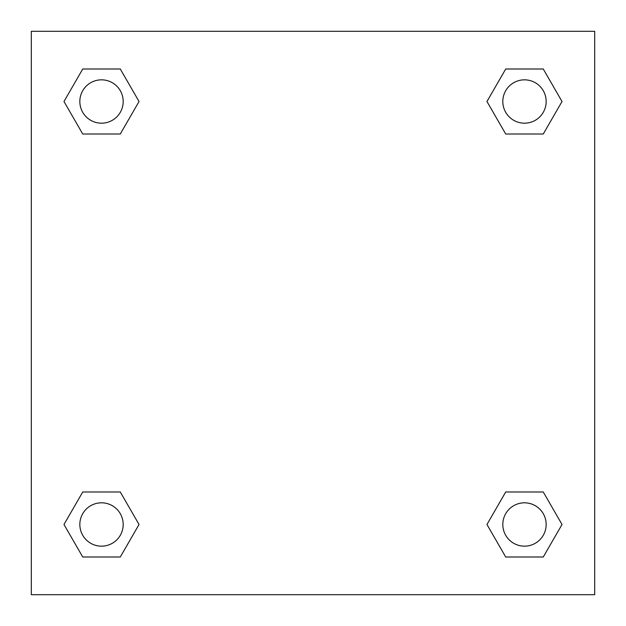 <?xml version="1.0" encoding="UTF-8"?>
<svg xmlns="http://www.w3.org/2000/svg" width="626" height="626" viewBox="0 0 626 626"><rect width="100%" height="100%" fill="white"/><g stroke="black" fill="none" stroke-linecap="round" stroke-linejoin="round"><path stroke-width="0.94" d="M543.258 134.011L505.722 134.011L543.258 134.011L562.023 101.506L543.258 134.011L505.722 134.011L486.958 101.506L505.722 69.001L486.958 101.506M82.742 69.001L120.278 69.001L82.742 69.001L120.278 69.001L139.042 101.506L120.278 134.011L82.742 134.011L120.278 134.011L82.742 134.011L63.977 101.506L82.742 69.001L63.977 101.506M82.742 491.989L120.278 491.989L82.742 491.989L63.977 524.494L82.742 491.989L120.278 491.989L139.042 524.494L120.278 556.999L82.742 556.999L120.278 556.999L82.742 556.999L63.977 524.494M516.301 491.989L505.722 491.989L516.301 491.989L505.722 491.989L486.958 524.494L505.722 491.989L543.258 491.989L505.722 491.989L543.258 491.989L562.023 524.494L543.258 556.999L505.722 556.999L543.258 556.999L505.722 556.999L486.958 524.494M594.7 31.3L31.3 31.3L31.3 594.7L594.7 594.7L594.7 31.3M505.722 69.001L543.258 69.001L505.722 69.001L543.258 69.001L562.023 101.506M546.162 524.494A21.667 21.667 0 0 0 513.656 505.722A21.667 21.667 0 0 0 513.656 543.258A21.667 21.667 0 0 0 546.162 524.494M123.181 524.494A21.667 21.667 0 0 0 90.676 505.722A21.667 21.667 0 0 0 90.676 543.258A21.667 21.667 0 0 0 123.181 524.494M546.162 101.506A21.667 21.667 0 0 0 513.656 82.742A21.667 21.667 0 0 0 513.656 120.278A21.667 21.667 0 0 0 546.162 101.506M123.181 101.506A21.667 21.667 0 0 0 90.676 82.742A21.667 21.667 0 0 0 90.676 120.278A21.667 21.667 0 0 0 123.181 101.506M109.699 491.989L120.278 491.989M516.301 134.011L505.722 134.011M120.278 134.011L109.699 134.011"/></g></svg>
